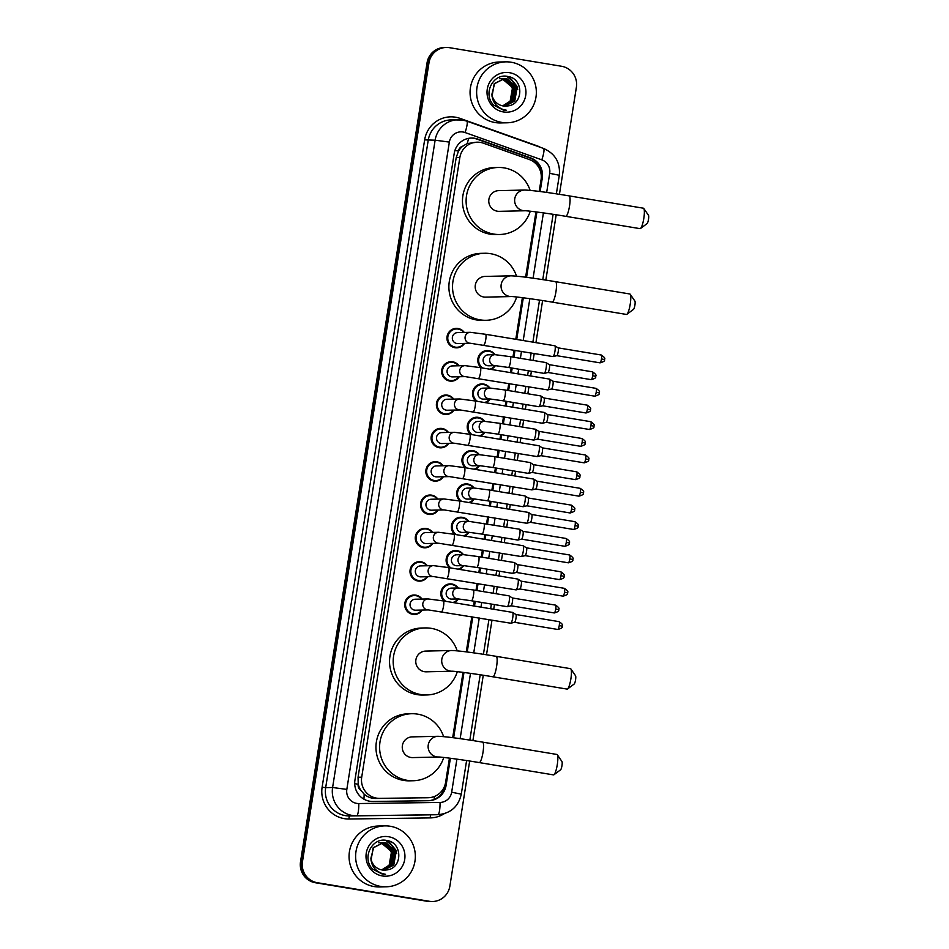 <?xml version="1.0" encoding="UTF-8"?>
<svg xmlns="http://www.w3.org/2000/svg" width="949" height="949" viewBox="0 0 949 949"><rect width="100%" height="100%" fill="white"/><g stroke="black" fill="none" stroke-linecap="round" stroke-linejoin="round"><path stroke-width="1.42" d="M481.155 367.761A9.751 9.561 -91.3 0 1 488.865 350.703A9.751 9.561 -91.3 0 1 495.117 354.665M495.354 365.65A9.751 9.561 -91.3 0 1 490.906 369.375M475.876 401.095A9.751 9.561 -91.3 0 1 483.587 384.037A9.751 9.561 -91.3 0 1 489.838 387.999M490.075 398.971A9.751 9.561 -91.3 0 1 485.627 402.708M470.597 434.417A9.751 9.561 -91.3 0 1 478.308 417.358A9.751 9.561 -91.3 0 1 484.559 421.32M484.797 432.305A9.751 9.561 -91.3 0 1 480.348 436.03M465.318 467.75A9.751 9.561 -91.3 0 1 473.029 450.692A9.751 9.561 -91.3 0 1 479.281 454.654M479.518 465.639A9.751 9.561 -91.3 0 1 475.069 469.364M460.04 501.072A9.751 9.561 -91.3 0 1 467.75 484.014A9.751 9.561 -91.3 0 1 474.002 487.988M474.239 498.96A9.751 9.561 -91.3 0 1 469.791 502.697M454.761 534.406A9.751 9.561 -91.3 0 1 462.471 517.347A9.751 9.561 -91.3 0 1 468.723 521.309M468.96 532.294A9.751 9.561 -91.3 0 1 464.512 536.019M449.482 567.727A9.751 9.561 -91.3 0 1 457.193 550.669A9.751 9.561 -91.3 0 1 463.444 554.643M463.681 565.616A9.751 9.561 -91.3 0 1 459.233 569.353M444.203 601.061A9.751 9.561 -91.3 0 1 451.914 584.003A9.751 9.561 -91.3 0 1 458.165 587.965M458.403 598.949A9.751 9.561 -91.3 0 1 453.954 602.674M459.233 376.741A9.751 9.561 -91.3 0 1 441.676 370.762A9.751 9.561 -91.3 0 1 458.984 365.78M453.954 410.075A9.751 9.561 -91.3 0 1 436.398 404.096A9.751 9.561 -91.3 0 1 453.705 399.102M448.675 443.408A9.751 9.561 -91.3 0 1 431.119 437.418A9.751 9.561 -91.3 0 1 448.426 432.436M443.397 476.73A9.751 9.561 -91.3 0 1 425.84 470.751A9.751 9.561 -91.3 0 1 443.147 465.757M464.512 343.419A9.751 9.561 -91.3 0 1 446.955 337.441A9.751 9.561 -91.3 0 1 464.263 332.447M438.118 510.064A9.751 9.561 -91.3 0 1 420.561 504.073A9.751 9.561 -91.3 0 1 437.869 499.091M432.839 543.386A9.751 9.561 -91.3 0 1 415.282 537.407A9.751 9.561 -91.3 0 1 432.59 532.425M427.56 576.719A9.751 9.561 -91.3 0 1 410.004 570.729A9.751 9.561 -91.3 0 1 427.311 565.746M422.281 610.041A9.751 9.561 -91.3 0 1 404.725 604.062A9.751 9.561 -91.3 0 1 422.032 599.08M539.198 191.413L541.06 179.717A18.28 17.912 88.7 0 0 529.257 159.515L483.432 143.204A18.28 17.912 88.7 0 0 459.85 157.534L361.711 777.16A18.28 17.912 88.7 0 0 379.659 798.37L428.177 797.718A18.28 17.912 88.7 0 0 428.331 797.706A18.28 17.912 88.7 0 0 445.603 782.367L449.446 758.132M360.893 790.375A18.28 17.912 -91.3 0 1 358.224 783.921L358.176 784.23A6.097 5.967 88.7 0 0 360.893 790.375L364.155 794.135C367.429 797.03 371.284 798.465 375.709 798.465L428.331 797.706M477.133 142.196L467.193 143.572L462.946 146.075A6.097 5.967 88.7 0 0 458.462 151.021A18.28 0.664 -171 0 0 454.939 150.452M458.462 151.021L458.414 151.33A18.28 17.912 -91.3 0 1 462.946 146.075M458.414 151.33L456.196 157.617L358.058 777.243L358.224 783.921M452.685 737.658L463.029 672.343M466.267 651.868L471.831 616.767M473.551 605.925L474.298 601.227M476.007 590.397L477.11 583.433M478.83 572.603L479.577 567.905M481.285 557.063L482.389 550.1M484.109 539.269L484.856 534.572M486.564 523.741L487.667 516.778M489.387 505.936L490.135 501.25M491.843 490.408L492.946 483.444M494.666 472.614L495.414 467.916M497.122 457.086L498.225 450.123M499.945 439.28L500.692 434.595M502.401 423.752L503.504 416.789M505.224 405.958L505.959 401.261M507.679 390.43L508.783 383.467M510.503 372.625L511.238 367.927M512.958 357.097L514.061 350.134M515.782 339.303L522.377 297.678M525.616 277.203L535.96 211.888M540.147 191.532L542.294 178.021A18.28 17.912 88.7 0 0 530.491 157.819L477.786 139.064A18.28 17.912 88.7 0 0 454.215 153.394L354.926 780.244A18.28 17.912 88.7 0 0 372.874 801.466L428.663 800.707A18.28 17.912 88.7 0 0 428.818 800.695A18.28 17.912 88.7 0 0 446.101 785.357L450.395 758.251M471.001 138.068A18.28 17.912 -91.3 0 1 476.813 139.088L529.518 157.842A18.28 17.912 -91.3 0 1 541.321 178.032L541.084 179.539M469.672 761.039L449.862 886.164A18.28 17.912 -91.3 0 1 429.304 901.277L317.286 882.7A18.28 17.912 -91.3 0 1 302.458 861.716L428.984 62.8A18.28 17.912 -91.3 0 1 449.541 47.687L561.559 66.264A18.28 17.912 -91.3 0 1 576.387 87.237L559.436 194.32M556.185 214.794L545.841 280.109M542.603 300.572L535.936 342.648M534.228 353.479L533.124 360.442M531.404 371.273L530.657 375.97M528.949 386.812L527.846 393.764M526.126 404.606L525.378 409.304M523.67 420.134L522.567 427.097M520.847 437.928L520.099 442.625M518.391 453.468L517.288 460.431M515.568 471.262L514.821 475.959M513.112 486.79L512.009 493.753M510.289 504.595L509.542 509.281M507.834 520.123L506.73 527.086M505.01 537.917L504.275 542.614M502.555 553.445L501.452 560.408M499.732 571.251L498.996 575.936M497.276 586.779L496.173 593.742M494.453 604.572L493.717 609.27M491.997 620.1L486.505 654.786M483.266 675.249L472.91 740.564M432.578 901.503L430.632 901.55A18.28 17.912 -91.3 0 1 427.37 901.313L315.341 882.736A18.28 17.912 -91.3 0 1 300.513 861.763L427.05 62.836L428.011 62.824A18.28 17.912 -91.3 0 1 445.295 47.474A18.28 17.912 -91.3 0 0 428.011 62.824L301.485 861.739L428.011 62.824L428.984 62.8M315.341 882.736L316.314 882.712A18.28 17.912 -91.3 0 1 301.485 861.739A18.28 17.912 -91.3 0 0 316.314 882.712L428.343 901.301L317.286 882.7M431.605 901.526A18.28 17.912 -91.3 0 1 428.343 901.301A18.28 17.912 -91.3 0 0 431.605 901.526M453.634 737.776L463.978 672.473M467.216 651.999L472.78 616.921M474.488 606.079L475.235 601.393M476.956 590.551L478.059 583.588M479.767 572.757L480.514 568.06M482.234 557.217L483.338 550.266M485.046 539.423L485.793 534.726M487.513 523.895L488.616 516.932M490.325 506.102L491.072 501.404M492.792 490.562L493.895 483.61M495.603 472.768L496.351 468.071M498.071 457.24L499.174 450.277M500.882 439.446L501.63 434.749M503.35 423.906L504.453 416.943M506.161 406.113L506.908 401.415M508.628 390.585L509.732 383.621M511.44 372.779L512.187 368.093M513.907 357.251L515.01 350.288M516.719 339.457L523.314 297.796M526.565 277.322L536.909 212.007M445.579 782.534L445.128 785.381A18.28 17.912 -91.3 0 1 428.248 800.707M427.05 62.836A18.28 17.912 -91.3 0 1 444.322 47.497L446.267 47.45M501.724 122.397A30.475 29.858 -91.3 0 1 476.695 90.202A30.475 29.858 -91.3 0 1 505.805 61.851A30.475 29.858 -91.3 0 1 511.25 62.243A30.475 29.858 -91.3 0 1 536.28 94.437A30.475 29.858 -91.3 0 1 507.181 122.789A30.475 29.858 -91.3 0 1 501.724 122.397M507.181 122.789L500.621 122.931A30.475 29.858 -91.3 0 1 495.164 122.551A30.475 29.858 -91.3 0 1 470.135 90.345A30.475 29.858 -91.3 0 1 499.245 61.993L505.805 61.851M504.797 106.11L514.37 101.092L516.79 87.486L506.576 78.767L504.346 78.589M504.998 106.122L514.761 101.08L517.169 87.474L506.968 78.755L504.548 78.589L494.607 83.642L491.902 94.248A13.772 13.5 -91.3 0 0 505.58 106.122L507.383 105.956C523.801 104.853 523.777 78.672 508.213 76.561C492.946 72.515 482.258 94.544 493.907 105.256L503.302 110.06L506.541 110.286L503.278 109.55C496.137 106.857 492.341 101.757 491.902 94.248M504.038 106.063L512.828 101.128L515.248 87.522L505.034 78.803L503.575 78.637M504.227 106.074L513.219 101.116L515.627 87.51L505.426 78.791L503.777 78.625M503.267 105.968L511.286 101.163L513.694 87.557L502.816 78.743M503.456 105.991L511.677 101.152L514.085 87.545L503.006 78.708M501.95 78.874C513.872 80.155 517.003 98.684 506.114 104.319A13.772 13.5 -91.3 0 1 502.543 105.837M502.697 105.861L510.135 101.187L512.543 87.581L502.235 78.85M504.548 78.589L494.215 83.642L492.033 96.407M503.575 78.613L502.614 78.625M502.614 78.72L501.072 78.66M501.072 78.755L499.53 78.696M509.589 72.705A19.87 19.466 -91.3 0 1 525.71 95.505A19.87 19.466 -91.3 0 1 503.385 111.935A19.87 19.466 -91.3 0 1 487.264 89.135A19.87 19.466 -91.3 0 1 509.589 72.705M507.383 105.956A13.772 13.5 -91.3 0 1 505.58 106.122M516.197 89.621L513.279 82.112M512.662 81.246L506.695 76.311M517.739 89.586L516.861 86.086L509.233 76.81M643.802 208.483L648.487 215.304A4.271 0.842 99.4 0 1 648.487 219.385A4.271 0.842 99.4 0 1 647.123 223.561L640.48 228.507A10.356 2.028 -80.6 0 0 643.813 218.377A10.356 2.028 -80.6 0 0 643.802 208.483A10.356 2.028 -80.6 0 0 643.446 208.211L569.151 195.885A10.356 2.028 99.4 0 1 569.519 206.063A10.356 2.028 99.4 0 1 565.758 216.325L640.053 228.65A10.356 2.028 -80.6 0 0 640.48 228.507M525.011 210.761A10.356 10.154 88.7 0 1 514.761 198.744A10.356 10.154 88.7 0 1 524.548 190.049L498.723 190.63A10.356 10.154 88.7 0 0 497.335 211.212A10.356 10.154 88.7 0 0 499.198 211.342L524.999 210.761C526.493 210.571 547.81 213.276 565.758 216.325M530.254 211.2A33.523 32.847 -91.3 0 1 499.72 234.498A33.523 32.847 -91.3 0 1 493.717 234.071A33.523 32.847 -91.3 0 1 466.184 198.661A33.523 32.847 -91.3 0 1 498.201 167.475A33.523 32.847 -91.3 0 1 504.204 167.902A33.523 32.847 -91.3 0 1 530.1 190.358M499.72 234.498L496.078 234.581A33.523 32.847 -91.3 0 1 490.075 234.154A33.523 32.847 -91.3 0 1 462.543 198.744A33.523 32.847 -91.3 0 1 494.559 167.558L498.201 167.475M630.219 294.261L634.905 301.094A4.271 0.842 99.4 0 1 634.905 305.175A4.271 0.842 99.4 0 1 633.529 309.338L626.898 314.297A10.356 2.028 -80.6 0 0 630.219 304.166A10.356 2.028 -80.6 0 0 630.219 294.261A10.356 2.028 -80.6 0 0 629.851 293.988L555.556 281.675A10.356 2.028 99.4 0 1 555.936 291.841A10.356 2.028 99.4 0 1 552.176 302.114L626.459 314.439A10.356 2.028 -80.6 0 0 626.898 314.297M511.428 296.551A10.356 10.154 88.7 0 1 501.179 284.534A10.356 10.154 88.7 0 1 510.965 275.827L485.141 276.42A10.356 10.154 88.7 0 0 483.753 297.001A10.356 10.154 88.7 0 0 485.603 297.132L511.416 296.551C512.911 296.349 534.228 299.054 552.176 302.114M516.671 296.99A33.523 32.847 -91.3 0 1 486.125 320.288A33.523 32.847 -91.3 0 1 480.135 319.86A33.523 32.847 -91.3 0 1 452.602 284.451A33.523 32.847 -91.3 0 1 484.619 253.264A33.523 32.847 -91.3 0 1 490.609 253.691A33.523 32.847 -91.3 0 1 516.517 276.147M486.125 320.288L482.483 320.371A33.523 32.847 -91.3 0 1 476.493 319.943A33.523 32.847 -91.3 0 1 448.96 284.534A33.523 32.847 -91.3 0 1 480.977 253.347L484.619 253.264M570.871 668.938L575.557 675.771A4.271 0.842 99.4 0 1 575.557 679.84A4.271 0.842 99.4 0 1 574.192 684.015L567.549 688.974A10.356 2.028 -80.6 0 0 570.883 678.843A10.356 2.028 -80.6 0 0 570.871 668.938A10.356 2.028 -80.6 0 0 570.515 668.665L496.22 656.34A10.356 2.028 99.4 0 1 496.588 666.518A10.356 2.028 99.4 0 1 492.828 676.791L567.122 689.104A10.356 2.028 -80.6 0 0 567.549 688.974M452.08 671.228A10.356 10.154 88.7 0 1 441.831 659.199A10.356 10.154 88.7 0 1 451.629 650.504L425.793 651.085A10.356 10.154 88.7 0 0 424.405 671.678A10.356 10.154 88.7 0 0 426.267 671.809L452.068 671.228C453.563 671.026 474.88 673.731 492.828 676.791M457.323 671.667A33.523 32.847 -91.3 0 1 426.789 694.965A33.523 32.847 -91.3 0 1 420.787 694.538A33.523 32.847 -91.3 0 1 393.254 659.116A33.523 32.847 -91.3 0 1 425.271 627.93A33.523 32.847 -91.3 0 1 431.273 628.357A33.523 32.847 -91.3 0 1 457.181 650.812M426.789 694.965L423.147 695.048A33.523 32.847 -91.3 0 1 417.145 694.621A33.523 32.847 -91.3 0 1 389.612 659.199A33.523 32.847 -91.3 0 1 421.629 628.013L425.271 627.93M557.288 754.728L561.974 761.561A4.271 0.842 99.4 0 1 561.974 765.629A4.271 0.842 99.4 0 1 560.61 769.805L553.967 774.752A10.356 2.028 -80.6 0 0 557.288 764.633A10.356 2.028 -80.6 0 0 557.288 754.728A10.356 2.028 -80.6 0 0 556.921 754.455L482.626 742.13A10.356 2.028 99.4 0 1 483.005 752.308A10.356 2.028 99.4 0 1 479.245 762.581L553.528 774.894A10.356 2.028 -80.6 0 0 553.967 774.752M438.497 757.005A10.356 10.154 88.7 0 1 428.248 744.989A10.356 10.154 88.7 0 1 438.035 736.294L412.21 736.875A10.356 10.154 88.7 0 0 410.822 757.456A10.356 10.154 88.7 0 0 412.673 757.599L438.485 757.005C439.98 756.816 461.297 759.52 479.245 762.581M443.741 757.456A33.523 32.847 -91.3 0 1 413.195 780.742A33.523 32.847 -91.3 0 1 407.204 780.327A33.523 32.847 -91.3 0 1 379.671 744.906A33.523 32.847 -91.3 0 1 411.688 713.719A33.523 32.847 -91.3 0 1 417.679 714.146A33.523 32.847 -91.3 0 1 443.586 736.602M413.195 780.742L409.553 780.825A33.523 32.847 -91.3 0 1 403.562 780.398A33.523 32.847 -91.3 0 1 376.029 744.989A33.523 32.847 -91.3 0 1 408.046 713.802L411.688 713.719M470.514 343.277L457.821 343.574A5.48 5.374 -91.3 0 1 452.341 337.702A5.48 5.374 -91.3 0 1 457.572 332.601L470.313 332.316A5.48 5.374 -91.3 0 0 469.577 343.206A5.48 5.374 -91.3 0 0 470.502 343.277L552.982 356.587A5.48 1.079 99.4 0 0 553.018 356.587A5.48 1.079 99.4 0 0 553.065 356.587A5.48 1.079 99.4 0 0 554.963 351.154A5.48 1.079 99.4 0 0 554.857 345.804A5.48 1.079 99.4 0 0 554.774 345.768A5.48 1.079 99.4 0 1 554.774 345.768L485.556 334.285A5.48 1.079 99.4 0 1 485.746 339.671A5.48 1.079 99.4 0 1 485.686 340.015A5.48 1.079 99.4 0 1 483.753 345.104M464.014 343.431A9.146 8.956 -91.3 0 1 447.786 337.476A9.146 8.956 -91.3 0 1 463.764 332.458M558.036 347.856A3.962 0.771 99.4 0 1 558.059 347.856A3.962 0.771 99.4 0 1 558.119 347.88A3.962 0.771 99.4 0 1 558.202 351.747A3.962 0.771 99.4 0 1 556.826 355.673A3.962 0.771 99.4 0 1 556.79 355.673L600.041 362.85C606.957 360.881 603.576 359.754 604.608 359.564L601.476 358.924A3.962 0.771 99.4 0 1 600.041 362.85M465.235 376.611L452.543 376.895A5.48 5.374 -91.3 0 1 447.062 371.035A5.48 5.374 -91.3 0 1 452.293 365.934L465.034 365.638A5.48 5.374 -91.3 0 0 464.298 376.539A5.48 5.374 -91.3 0 0 465.224 376.611L547.703 389.92A5.48 1.079 99.4 0 0 547.739 389.92A5.48 1.079 99.4 0 0 547.787 389.909A5.48 1.079 99.4 0 0 549.685 384.487A5.48 1.079 99.4 0 0 549.578 379.126A5.48 1.079 99.4 0 0 549.495 379.09A5.48 1.079 99.4 0 1 549.495 379.09L480.277 367.619A5.48 1.079 99.4 0 1 480.467 373.004A5.48 1.079 99.4 0 1 480.408 373.337A5.48 1.079 99.4 0 1 478.474 378.437M458.735 376.753A9.146 8.956 -91.3 0 1 442.507 370.798A9.146 8.956 -91.3 0 1 458.486 365.792M552.757 381.178A3.962 0.771 99.4 0 1 552.781 381.19A3.962 0.771 99.4 0 1 552.84 381.213A3.962 0.771 99.4 0 1 552.923 385.08A3.962 0.771 99.4 0 1 551.547 388.995A3.962 0.771 99.4 0 1 551.511 389.007M446.291 410.158A5.48 5.374 -91.3 0 1 447.015 399.256L459.755 398.971A5.48 5.374 -91.3 0 0 459.019 409.873A5.48 5.374 -91.3 0 0 459.945 409.944L447.264 410.229A5.48 5.374 -91.3 0 1 446.291 410.158M453.456 410.087A9.146 8.956 -91.3 0 1 437.228 404.132A9.146 8.956 -91.3 0 1 453.207 399.114M473.195 411.771A5.48 1.079 99.4 0 0 475.129 406.67A5.48 1.079 99.4 0 0 475.188 406.326A5.48 1.079 99.4 0 0 474.998 400.941L544.216 412.424A5.48 1.079 99.4 0 1 544.216 412.424A5.48 1.079 99.4 0 1 544.299 412.459A5.48 1.079 99.4 0 1 544.406 417.809A5.48 1.079 99.4 0 1 542.508 423.242A5.48 1.079 99.4 0 1 542.46 423.254A5.48 1.079 99.4 0 1 542.425 423.242L459.992 409.932M547.478 414.511A3.962 0.771 99.4 0 1 547.502 414.511A3.962 0.771 99.4 0 1 547.561 414.535A3.962 0.771 99.4 0 1 547.644 418.402A3.962 0.771 99.4 0 1 546.268 422.329A3.962 0.771 99.4 0 1 546.233 422.329M441.012 443.48A5.48 5.374 -91.3 0 1 441.736 432.59L454.476 432.293A5.48 5.374 -91.3 0 0 453.741 443.195A5.48 5.374 -91.3 0 0 454.666 443.266L441.985 443.551A5.48 5.374 -91.3 0 1 441.012 443.48M448.177 443.408A9.146 8.956 -91.3 0 1 431.949 437.453A9.146 8.956 -91.3 0 1 447.928 432.447M467.916 445.093A5.48 1.079 99.4 0 0 469.85 440.004A5.48 1.079 99.4 0 0 469.909 439.66A5.48 1.079 99.4 0 0 469.719 434.274L538.937 445.757A5.48 1.079 99.4 0 1 538.937 445.757A5.48 1.079 99.4 0 1 539.02 445.781A5.48 1.079 99.4 0 1 539.127 451.143A5.48 1.079 99.4 0 1 537.229 456.576A5.48 1.079 99.4 0 1 537.181 456.576A5.48 1.079 99.4 0 1 537.146 456.576L454.725 443.266M542.199 447.845A3.962 0.771 99.4 0 1 542.223 447.845A3.962 0.771 99.4 0 1 542.282 447.869A3.962 0.771 99.4 0 1 542.365 451.736A3.962 0.771 99.4 0 1 540.989 455.65A3.962 0.771 99.4 0 1 540.954 455.662M435.733 476.813A5.48 5.374 -91.3 0 1 436.457 465.912L449.197 465.627A5.48 5.374 -91.3 0 0 448.462 476.528A5.48 5.374 -91.3 0 0 449.387 476.6L436.706 476.884A5.48 5.374 -91.3 0 1 435.733 476.813M442.898 476.742A9.146 8.956 -91.3 0 1 426.67 470.787A9.146 8.956 -91.3 0 1 442.649 465.769M462.637 478.426A5.48 1.079 99.4 0 0 464.571 473.326A5.48 1.079 99.4 0 0 464.63 472.982A5.48 1.079 99.4 0 0 464.441 467.596L533.658 479.079A5.48 1.079 99.4 0 1 533.658 479.079A5.48 1.079 99.4 0 1 533.741 479.115A5.48 1.079 99.4 0 1 533.848 484.464A5.48 1.079 99.4 0 1 531.95 489.898A5.48 1.079 99.4 0 1 531.903 489.909A5.48 1.079 99.4 0 1 531.867 489.898L449.446 476.6M536.92 481.167A3.962 0.771 99.4 0 1 536.944 481.167A3.962 0.771 99.4 0 1 537.004 481.19A3.962 0.771 99.4 0 1 537.087 485.058A3.962 0.771 99.4 0 1 535.711 488.984A3.962 0.771 99.4 0 1 535.675 488.984M430.455 510.135A5.48 5.374 -91.3 0 1 431.178 499.245L443.918 498.96A5.48 5.374 -91.3 0 0 443.183 509.85A5.48 5.374 -91.3 0 0 444.108 509.921L431.427 510.206A5.48 5.374 -91.3 0 1 430.455 510.135M437.619 510.076A9.146 8.956 -91.3 0 1 421.392 504.109A9.146 8.956 -91.3 0 1 437.382 499.103M457.359 511.748A5.48 1.079 99.4 0 0 459.292 506.659A5.48 1.079 99.4 0 0 459.352 506.315A5.48 1.079 99.4 0 0 459.162 500.93L528.379 512.413A5.48 1.079 99.4 0 1 528.379 512.413A5.48 1.079 99.4 0 1 528.463 512.436A5.48 1.079 99.4 0 1 528.569 517.798A5.48 1.079 99.4 0 1 526.671 523.231A5.48 1.079 99.4 0 1 526.624 523.231A5.48 1.079 99.4 0 1 526.588 523.231L444.168 509.921M531.642 514.5A3.962 0.771 99.4 0 1 531.665 514.5A3.962 0.771 99.4 0 1 531.725 514.524A3.962 0.771 99.4 0 1 531.808 518.391A3.962 0.771 99.4 0 1 530.432 522.306A3.962 0.771 99.4 0 1 530.396 522.318M425.176 543.469A5.48 5.374 -91.3 0 1 425.899 532.567L438.64 532.282A5.48 5.374 -91.3 0 0 437.904 543.184A5.48 5.374 -91.3 0 0 438.829 543.255L426.148 543.54A5.48 5.374 -91.3 0 1 425.176 543.469M432.341 543.397A9.146 8.956 -91.3 0 1 416.113 537.442A9.146 8.956 -91.3 0 1 432.103 532.436M452.08 545.082A5.48 1.079 99.4 0 0 454.013 539.981A5.48 1.079 99.4 0 0 454.073 539.649A5.48 1.079 99.4 0 0 453.883 534.251L523.101 545.734A5.48 1.079 99.4 0 1 523.101 545.734A5.48 1.079 99.4 0 1 523.184 545.77A5.48 1.079 99.4 0 1 523.29 551.12A5.48 1.079 99.4 0 1 521.392 556.553A5.48 1.079 99.4 0 1 521.345 556.565A5.48 1.079 99.4 0 1 521.309 556.565L438.889 543.255M526.363 547.822A3.962 0.771 99.4 0 1 526.387 547.822A3.962 0.771 99.4 0 1 526.446 547.846A3.962 0.771 99.4 0 1 526.529 551.713A3.962 0.771 99.4 0 1 525.153 555.639A3.962 0.771 99.4 0 1 525.117 555.639M419.897 576.802A5.48 5.374 -91.3 0 1 420.621 565.901L433.361 565.616A5.48 5.374 -91.3 0 0 432.625 576.506A5.48 5.374 -91.3 0 0 433.551 576.577L420.87 576.862A5.48 5.374 -91.3 0 1 419.897 576.802M427.062 576.731A9.146 8.956 -91.3 0 1 410.834 570.764A9.146 8.956 -91.3 0 1 426.825 565.758M446.801 578.404A5.48 1.079 99.4 0 0 448.735 573.315A5.48 1.079 99.4 0 0 448.794 572.971A5.48 1.079 99.4 0 0 448.604 567.585L517.822 579.068A5.48 1.079 99.4 0 1 517.822 579.068A5.48 1.079 99.4 0 1 517.905 579.104A5.48 1.079 99.4 0 1 518.012 584.454A5.48 1.079 99.4 0 1 516.114 589.887A5.48 1.079 99.4 0 1 516.066 589.887A5.48 1.079 99.4 0 1 516.031 589.887L433.61 576.577M521.084 581.156A3.962 0.771 99.4 0 1 521.108 581.156A3.962 0.771 99.4 0 1 521.167 581.179A3.962 0.771 99.4 0 1 521.25 585.047A3.962 0.771 99.4 0 1 519.874 588.973A3.962 0.771 99.4 0 1 519.838 588.973M414.618 610.124A5.48 5.374 -91.3 0 1 415.342 599.222L428.082 598.938A5.48 5.374 -91.3 0 0 427.347 609.839A5.48 5.374 -91.3 0 0 428.272 609.91L415.591 610.195A5.48 5.374 -91.3 0 1 414.618 610.124M421.783 610.053A9.146 8.956 -91.3 0 1 405.555 604.098A9.146 8.956 -91.3 0 1 421.546 599.092M441.522 611.737A5.48 1.079 99.4 0 0 443.456 606.636A5.48 1.079 99.4 0 0 443.515 606.304A5.48 1.079 99.4 0 0 443.325 600.919L512.543 612.39A5.48 1.079 99.4 0 1 512.543 612.39A5.48 1.079 99.4 0 1 512.626 612.425A5.48 1.079 99.4 0 1 512.733 617.775A5.48 1.079 99.4 0 1 510.835 623.208A5.48 1.079 99.4 0 1 510.787 623.22A5.48 1.079 99.4 0 1 510.752 623.22L428.331 609.91M515.805 614.477A3.962 0.771 99.4 0 1 515.829 614.477A3.962 0.771 99.4 0 1 515.888 614.501A3.962 0.771 99.4 0 1 515.971 618.368A3.962 0.771 99.4 0 1 514.595 622.295A3.962 0.771 99.4 0 1 514.56 622.307M487.691 365.721A5.48 5.374 -91.3 0 1 488.427 354.819L494.987 354.665A5.48 5.374 -91.3 0 0 494.251 365.567A5.48 5.374 -91.3 0 0 495.188 365.638L488.676 365.792A5.48 5.374 -91.3 0 1 487.691 365.721M545.924 362.565A5.48 1.079 99.4 0 1 545.96 362.565A5.48 1.079 99.4 0 1 546.043 362.601A5.48 1.079 99.4 0 1 546.126 368.153A5.48 1.079 99.4 0 1 544.263 373.384A5.48 1.079 99.4 0 1 544.204 373.396A5.48 1.079 99.4 0 1 544.168 373.396A5.48 1.079 99.4 0 1 544.133 373.384M482.756 368.022A9.146 8.956 -91.3 0 1 489.008 351.296A9.146 8.956 -91.3 0 1 494.619 354.677M549.222 364.653A3.962 0.771 99.4 0 1 549.246 364.665A3.962 0.771 99.4 0 1 549.317 364.689A3.962 0.771 99.4 0 1 549.388 368.556A3.962 0.771 99.4 0 1 548.024 372.471A3.962 0.771 99.4 0 1 547.976 372.483L591.227 379.659C598.143 377.69 594.762 376.551 595.794 376.362L592.674 375.733A3.962 0.771 99.4 0 1 591.227 379.659M494.868 365.65A9.146 8.956 -91.3 0 1 489.779 369.197M482.412 399.043A5.48 5.374 -91.3 0 1 483.148 388.153L489.708 387.999A5.48 5.374 -91.3 0 0 488.972 398.9A5.48 5.374 -91.3 0 0 489.909 398.971L483.397 399.114A5.48 5.374 -91.3 0 1 482.412 399.043M540.645 395.899A5.48 1.079 99.4 0 1 540.681 395.899A5.48 1.079 99.4 0 1 540.764 395.935A5.48 1.079 99.4 0 1 540.847 401.486A5.48 1.079 99.4 0 1 538.985 406.718A5.48 1.079 99.4 0 1 538.925 406.73A5.48 1.079 99.4 0 1 538.89 406.718A5.48 1.079 99.4 0 1 538.854 406.706M477.477 401.356A9.146 8.956 -91.3 0 1 483.729 384.63A9.146 8.956 -91.3 0 1 489.34 388.011M543.943 397.987A3.962 0.771 99.4 0 1 543.967 397.987A3.962 0.771 99.4 0 1 544.038 398.011A3.962 0.771 99.4 0 1 544.109 401.878A3.962 0.771 99.4 0 1 542.745 405.804A3.962 0.771 99.4 0 1 542.709 405.804L585.948 412.981C592.864 411.012 589.483 409.885 590.515 409.695L587.395 409.055A3.962 0.771 99.4 0 1 585.948 412.981M489.589 398.971A9.146 8.956 -91.3 0 1 484.5 402.518M477.133 432.376A5.48 5.374 -91.3 0 1 477.869 421.475L484.429 421.332A5.48 5.374 -91.3 0 0 483.693 432.222A5.48 5.374 -91.3 0 0 484.631 432.293L478.118 432.447A5.48 5.374 -91.3 0 1 477.133 432.376M535.366 429.221A5.48 1.079 99.4 0 1 535.402 429.221A5.48 1.079 99.4 0 1 535.485 429.256A5.48 1.079 99.4 0 1 535.568 434.808A5.48 1.079 99.4 0 1 533.706 440.051A5.48 1.079 99.4 0 1 533.646 440.051A5.48 1.079 99.4 0 1 533.611 440.051A5.48 1.079 99.4 0 1 533.575 440.039M472.199 434.689A9.146 8.956 -91.3 0 1 478.45 417.963A9.146 8.956 -91.3 0 1 484.061 421.332M538.664 431.309A3.962 0.771 99.4 0 1 538.688 431.321A3.962 0.771 99.4 0 1 538.759 431.344A3.962 0.771 99.4 0 1 538.83 435.211A3.962 0.771 99.4 0 1 537.466 439.126A3.962 0.771 99.4 0 1 537.431 439.138L580.669 446.315C587.585 444.346 584.204 443.207 585.236 443.017L582.117 442.388A3.962 0.771 99.4 0 1 580.669 446.315M484.31 432.305A9.146 8.956 -91.3 0 1 479.221 435.852M471.855 465.698A5.48 5.374 -91.3 0 1 472.59 454.808L479.15 454.654A5.48 5.374 -91.3 0 0 478.415 465.556A5.48 5.374 -91.3 0 0 479.352 465.627L472.839 465.769A5.48 5.374 -91.3 0 1 471.855 465.698M530.088 462.554A5.48 1.079 99.4 0 1 530.123 462.554A5.48 1.079 99.4 0 1 530.206 462.59A5.48 1.079 99.4 0 1 530.289 468.142A5.48 1.079 99.4 0 1 528.427 473.373A5.48 1.079 99.4 0 1 528.368 473.385A5.48 1.079 99.4 0 1 528.332 473.373A5.48 1.079 99.4 0 1 528.296 473.373M466.92 468.011A9.146 8.956 -91.3 0 1 473.171 451.285A9.146 8.956 -91.3 0 1 478.782 454.666M533.385 464.642A3.962 0.771 99.4 0 1 533.409 464.642A3.962 0.771 99.4 0 1 533.48 464.666A3.962 0.771 99.4 0 1 533.552 468.533A3.962 0.771 99.4 0 1 532.187 472.46A3.962 0.771 99.4 0 1 532.152 472.46L575.391 479.636C582.306 477.667 578.926 476.54 579.958 476.351L576.838 475.71A3.962 0.771 99.4 0 1 575.391 479.636M479.031 465.627A9.146 8.956 -91.3 0 1 473.942 469.174M466.576 499.032A5.48 5.374 -91.3 0 1 467.311 488.13L473.871 487.988A5.48 5.374 -91.3 0 0 473.136 498.877A5.48 5.374 -91.3 0 0 474.073 498.949L467.56 499.103A5.48 5.374 -91.3 0 1 466.576 499.032M524.809 495.876A5.48 1.079 99.4 0 1 524.844 495.888A5.48 1.079 99.4 0 1 524.927 495.912A5.48 1.079 99.4 0 1 525.011 501.475A5.48 1.079 99.4 0 1 523.148 506.707A5.48 1.079 99.4 0 1 523.089 506.707A5.48 1.079 99.4 0 1 523.053 506.707A5.48 1.079 99.4 0 1 523.018 506.695M461.641 501.345A9.146 8.956 -91.3 0 1 467.893 484.619A9.146 8.956 -91.3 0 1 473.504 487.988M528.107 497.976A3.962 0.771 99.4 0 1 528.13 497.976A3.962 0.771 99.4 0 1 528.202 498A3.962 0.771 99.4 0 1 528.273 501.867A3.962 0.771 99.4 0 1 526.909 505.781A3.962 0.771 99.4 0 1 526.873 505.793L570.112 512.97C577.028 511.001 573.647 509.874 574.679 509.684L571.559 509.044A3.962 0.771 99.4 0 1 570.112 512.97M473.753 498.96A9.146 8.956 -91.3 0 1 468.664 502.507M461.297 532.353A5.48 5.374 -91.3 0 1 462.033 521.464L468.592 521.309A5.48 5.374 -91.3 0 0 467.857 532.211A5.48 5.374 -91.3 0 0 468.794 532.282L462.282 532.425A5.48 5.374 -91.3 0 1 461.297 532.353M519.53 529.21A5.48 1.079 99.4 0 1 519.566 529.21A5.48 1.079 99.4 0 1 519.649 529.245A5.48 1.079 99.4 0 1 519.732 534.797A5.48 1.079 99.4 0 1 517.869 540.028A5.48 1.079 99.4 0 1 517.81 540.04A5.48 1.079 99.4 0 1 517.774 540.04A5.48 1.079 99.4 0 1 517.739 540.028M456.362 534.667A9.146 8.956 -91.3 0 1 462.614 517.94A9.146 8.956 -91.3 0 1 468.225 521.321M522.828 531.298A3.962 0.771 99.4 0 1 522.852 531.298A3.962 0.771 99.4 0 1 522.923 531.321A3.962 0.771 99.4 0 1 522.994 535.189A3.962 0.771 99.4 0 1 521.63 539.115A3.962 0.771 99.4 0 1 521.594 539.115M468.474 532.294A9.146 8.956 -91.3 0 1 463.385 535.829M456.018 565.687A5.48 5.374 -91.3 0 1 456.754 554.785L463.314 554.643A5.48 5.374 -91.3 0 0 462.578 565.545A5.48 5.374 -91.3 0 0 463.515 565.604L457.003 565.758A5.48 5.374 -91.3 0 1 456.018 565.687M514.251 562.532A5.48 1.079 99.4 0 1 514.287 562.543A5.48 1.079 99.4 0 1 514.37 562.579A5.48 1.079 99.4 0 1 514.453 568.131A5.48 1.079 99.4 0 1 512.59 573.362A5.48 1.079 99.4 0 1 512.531 573.362A5.48 1.079 99.4 0 1 512.496 573.362A5.48 1.079 99.4 0 1 512.46 573.35M451.083 568A9.146 8.956 -91.3 0 1 457.335 551.274A9.146 8.956 -91.3 0 1 462.946 554.643M517.549 564.631A3.962 0.771 99.4 0 1 517.573 564.631A3.962 0.771 99.4 0 1 517.644 564.655A3.962 0.771 99.4 0 1 517.715 568.522A3.962 0.771 99.4 0 1 516.351 572.449A3.962 0.771 99.4 0 1 516.315 572.449L559.554 579.625C566.47 577.656 563.089 576.529 564.121 576.34L561.001 575.699A3.962 0.771 99.4 0 1 559.554 579.625M463.195 565.616A9.146 8.956 -91.3 0 1 458.106 569.163M450.739 599.021A5.48 5.374 -91.3 0 1 451.475 588.119L458.035 587.965A5.48 5.374 -91.3 0 0 457.299 598.866A5.48 5.374 -91.3 0 0 458.237 598.938L451.724 599.08A5.48 5.374 -91.3 0 1 450.739 599.021M508.972 595.865A5.48 1.079 99.4 0 1 509.008 595.865A5.48 1.079 99.4 0 1 509.091 595.901A5.48 1.079 99.4 0 1 509.174 601.452A5.48 1.079 99.4 0 1 507.312 606.684A5.48 1.079 99.4 0 1 507.252 606.696A5.48 1.079 99.4 0 1 507.217 606.696A5.48 1.079 99.4 0 1 507.181 606.684M445.805 601.322A9.146 8.956 -91.3 0 1 452.056 584.596A9.146 8.956 -91.3 0 1 457.667 587.977M512.27 597.953A3.962 0.771 99.4 0 1 512.294 597.953A3.962 0.771 99.4 0 1 512.365 597.977A3.962 0.771 99.4 0 1 512.436 601.844A3.962 0.771 99.4 0 1 511.072 605.77A3.962 0.771 99.4 0 1 511.037 605.782L554.275 612.947C561.191 610.978 557.81 609.851 558.842 609.661L555.723 609.021A3.962 0.771 99.4 0 1 554.275 612.947M457.916 598.949A9.146 8.956 -91.3 0 1 452.827 602.485M380.715 886.425A30.475 29.858 -91.3 0 1 355.685 854.23A30.475 29.858 -91.3 0 1 384.784 825.879A30.475 29.858 -91.3 0 1 390.241 826.259A30.475 29.858 -91.3 0 1 415.271 858.454A30.475 29.858 -91.3 0 1 386.172 886.805A30.475 29.858 -91.3 0 1 380.715 886.425M386.172 886.805L379.6 886.959A30.475 29.858 -91.3 0 1 374.155 886.568A30.475 29.858 -91.3 0 1 349.125 854.373A30.475 29.858 -91.3 0 1 378.224 826.021L384.784 825.879M383.787 870.138L393.361 865.108L395.78 851.514L385.567 842.795L383.337 842.617M383.989 870.138L393.752 865.108L396.16 851.502L385.958 842.783L383.538 842.605L373.598 847.659L370.893 858.276A13.772 13.5 -91.3 0 0 384.57 870.138L386.373 869.972C402.791 868.869 402.767 842.688 387.204 840.577C371.937 836.532 361.249 858.56 372.898 869.284L382.293 874.076L385.531 874.314L382.269 873.578C375.128 870.885 371.332 865.785 370.893 858.276M383.028 870.091L391.818 865.144L394.238 851.55L384.025 842.831L381.605 842.653M383.218 870.103L392.21 865.144L394.618 851.538L384.416 842.819L382.767 842.653M382.257 869.984L390.276 865.18L392.684 851.585L381.806 842.771M382.447 870.019L390.668 865.168L393.076 851.573L381.996 842.736M380.94 842.902C392.862 844.183 395.994 862.712 385.104 868.347A13.772 13.5 -91.3 0 1 381.534 869.853M381.688 869.889L389.126 865.203L391.534 851.609L381.225 842.866M383.538 842.605L373.206 847.671L371.023 860.423M381.024 842.676L380.063 842.688M380.834 842.878L379.671 842.724M380.063 842.783L378.521 842.724M388.58 836.733A19.87 19.466 -91.3 0 1 404.701 859.533A19.87 19.466 -91.3 0 1 382.376 875.951A19.87 19.466 -91.3 0 1 366.255 853.151A19.87 19.466 -91.3 0 1 388.58 836.733M386.373 869.972A13.772 13.5 -91.3 0 1 384.57 870.138M395.187 853.637L392.269 846.128M391.652 845.262L385.685 840.328M396.729 853.602L395.852 850.114L388.224 840.838M363.918 799.153A18.28 3.642 -90.8 0 0 364.155 794.135M534.868 162.777A18.28 3.416 -70.4 0 0 535.236 161.188M467.193 143.572A18.28 3.416 -70.4 0 0 468.616 138.352M434.144 799.402A18.28 3.642 -90.8 0 0 434.369 796.496M358.176 784.23A18.28 0.664 -171 0 0 354.712 783.672M456.196 157.617L459.85 157.534M424.227 797.801L428.177 797.718M375.709 798.465L379.659 798.37M358.058 777.243L361.711 777.16M546.671 192.422L549.696 173.323A12.195 11.946 88.7 0 0 541.82 159.847L465.069 132.54A12.195 11.946 88.7 0 0 449.352 142.089L346.824 789.402A12.195 11.946 88.7 0 0 358.793 803.542L440.051 802.439A12.195 11.946 88.7 0 0 451.665 792.201L456.908 759.141M440.051 802.439A12.195 2.432 -90.8 0 1 437.786 814.681L430.87 814.835A24.377 23.891 88.7 0 0 431.071 814.835L437.999 814.681A24.377 23.891 -91.3 0 1 437.786 814.681L356.527 815.796A24.377 23.891 -91.3 0 1 332.601 787.504L435.128 140.191A24.377 23.891 -91.3 0 1 462.519 120.037M444.215 813.708A27.426 26.88 -91.3 0 1 430.3 817.896L349.042 819.011A27.426 26.88 -91.3 0 1 322.126 787.184L424.642 139.871L435.128 140.191L449.352 142.089M346.824 789.402L332.601 787.504L325.673 787.658A24.377 23.891 88.7 0 0 349.6 815.95L356.527 815.796A12.195 2.432 -90.8 0 0 358.793 803.542M424.642 139.871A27.426 26.88 -91.3 0 1 460.016 118.376L536.766 145.695A27.426 26.88 -91.3 0 1 540.55 147.38M465.069 132.54A12.195 2.278 -70.4 0 0 466.718 121.104L462.614 120.037L451.238 119.882A24.377 23.891 88.7 0 0 428.201 140.345L325.673 787.658L322.126 787.184M302.458 861.716L300.513 861.763M429.304 901.277L427.37 901.313M349.042 819.011A3.049 0.605 89.2 0 1 349.6 815.95L430.87 814.835A3.049 0.605 89.2 0 0 430.3 817.896M460.146 738.666L470.49 673.351M473.741 652.876L479.257 617.989M480.977 607.158L481.724 602.461M483.432 591.63L484.536 584.667M486.256 573.825L487.003 569.139M488.711 558.297L489.814 551.333M491.535 540.503L492.282 535.805M493.99 524.975L495.093 518.012M496.813 507.169L497.561 502.484M499.269 491.641L500.372 484.678M502.092 473.848L502.84 469.15M504.548 458.32L505.651 451.356M507.371 440.514L508.118 435.816M509.827 424.986L510.93 418.023M512.65 407.192L513.397 402.495M515.105 391.652L516.209 384.701M517.929 373.859L518.676 369.161M520.384 358.331L521.487 351.367M523.207 340.537L529.839 298.686M533.077 278.211L543.421 212.896M459.613 119.74L460.016 118.376M451.665 792.201L461.285 794.171L466.6 760.564M549.696 173.323L559.305 175.28C560.432 162.504 555.153 153.56 543.48 148.424L466.718 121.104M541.82 159.847A12.195 2.278 -70.4 0 0 543.48 148.424M476.813 139.088L477.786 139.064M529.518 157.842L530.491 157.819M541.321 178.032L542.294 178.021M445.128 785.381L446.101 785.357M604.525 359.576L604.608 359.564C603.683 359.078 607.241 359.113 601.334 355.033A3.962 0.771 99.4 0 1 601.476 358.924M599.246 392.91L599.329 392.886C598.404 392.4 601.963 392.447 596.055 388.366A3.962 0.771 99.4 0 1 596.197 392.257A3.962 0.771 99.4 0 1 594.762 396.184L551.523 389.007M594.762 396.184C601.678 394.215 598.297 393.076 599.329 392.886L596.197 392.257M593.967 426.231L594.05 426.22C593.125 425.733 596.684 425.781 590.776 421.688A3.962 0.771 99.4 0 1 590.919 425.579A3.962 0.771 99.4 0 1 589.483 429.506L546.244 422.341M589.483 429.506C596.399 427.536 593.018 426.409 594.05 426.22L590.919 425.579M588.688 459.565L588.771 459.541C587.846 459.055 591.405 459.102 585.497 455.022A3.962 0.771 99.4 0 1 585.64 458.913A3.962 0.771 99.4 0 1 584.204 462.839L540.966 455.662L537.229 456.576M584.204 462.839C591.12 460.87 587.739 459.731 588.771 459.541L585.64 458.913M583.41 492.887L583.493 492.875C582.567 492.389 586.126 492.436 580.219 488.344A3.962 0.771 99.4 0 1 580.361 492.234A3.962 0.771 99.4 0 1 578.926 496.161L535.687 488.996L531.95 489.898M578.926 496.161C585.841 494.192 582.461 493.065 583.493 492.875L580.361 492.234M578.131 526.221L578.214 526.209C577.289 525.722 580.847 525.758 574.94 521.677A3.962 0.771 99.4 0 1 575.082 525.568A3.962 0.771 99.4 0 1 573.647 529.495L530.408 522.318L526.671 523.231M573.647 529.495C580.563 527.525 577.182 526.398 578.214 526.209L575.082 525.568M572.852 559.542L572.935 559.53C572.01 559.044 575.568 559.091 569.661 554.999A3.962 0.771 99.4 0 1 569.803 558.89A3.962 0.771 99.4 0 1 568.368 562.816L525.129 555.651L521.392 556.553M568.368 562.816C575.284 560.847 571.903 559.72 572.935 559.53L569.803 558.89M567.573 592.876L567.656 592.864C566.731 592.378 570.29 592.413 564.382 588.333A3.962 0.771 99.4 0 1 564.525 592.223A3.962 0.771 99.4 0 1 563.089 596.15L519.85 588.973L516.114 589.887M563.089 596.15C570.005 594.181 566.624 593.054 567.656 592.864L564.525 592.223M562.294 626.21L562.377 626.186C561.452 625.699 565.011 625.747 559.103 621.654A3.962 0.771 99.4 0 1 559.246 625.545A3.962 0.771 99.4 0 1 557.81 629.472L514.572 622.307L510.835 623.208M557.81 629.472C564.726 627.503 561.345 626.376 562.377 626.186L559.246 625.545M595.711 376.385L595.794 376.362C594.869 375.875 598.428 375.923 592.532 371.842A3.962 0.771 99.4 0 1 592.674 375.733M494.987 354.665L510.23 356.646A5.48 1.079 99.4 0 1 510.23 356.646A5.48 1.079 99.4 0 1 510.372 362.376A5.48 1.079 99.4 0 1 508.474 367.465A5.48 1.079 99.4 0 1 508.439 367.465L544.168 373.396M590.432 409.707L590.515 409.695C589.59 409.209 593.149 409.244 587.253 405.164A3.962 0.771 99.4 0 1 587.395 409.055M489.708 387.999L504.951 389.968A5.48 1.079 99.4 0 1 504.951 389.968A5.48 1.079 99.4 0 1 505.093 395.697A5.48 1.079 99.4 0 1 503.195 400.798A5.48 1.079 99.4 0 1 503.16 400.798L538.89 406.718M585.153 443.041L585.236 443.017C584.311 442.531 587.87 442.578 581.974 438.497A3.962 0.771 99.4 0 1 582.117 442.388M484.429 421.332L499.672 423.301A5.48 1.079 99.4 0 1 499.672 423.301A5.48 1.079 99.4 0 1 499.815 429.031A5.48 1.079 99.4 0 1 497.917 434.132A5.48 1.079 99.4 0 1 497.881 434.12L533.611 440.051M579.875 476.362L579.958 476.351C579.032 475.864 582.591 475.912 576.695 471.819A3.962 0.771 99.4 0 1 576.838 475.71M479.15 454.654L494.393 456.623A5.48 1.079 99.4 0 1 494.393 456.623A5.48 1.079 99.4 0 1 494.536 462.353A5.48 1.079 99.4 0 1 492.638 467.454A5.48 1.079 99.4 0 1 492.602 467.454L528.332 473.373M574.596 509.696L574.679 509.684C573.754 509.198 577.312 509.233 571.417 505.153A3.962 0.771 99.4 0 1 571.559 509.044M473.871 487.988L489.115 489.957A5.48 1.079 99.4 0 1 489.115 489.957A5.48 1.079 99.4 0 1 489.257 495.686A5.48 1.079 99.4 0 1 487.359 500.787A5.48 1.079 99.4 0 1 487.323 500.775L523.053 506.707M569.317 543.018L569.4 543.006C568.475 542.52 572.033 542.567 566.138 538.474A3.962 0.771 99.4 0 1 566.28 542.365A3.962 0.771 99.4 0 1 564.833 546.292L521.594 539.127M564.833 546.292C571.749 544.323 568.368 543.196 569.4 543.006L566.28 542.365M483.8 523.279A5.48 1.079 99.4 0 1 483.836 523.29A5.48 1.079 99.4 0 1 483.978 529.008A5.48 1.079 99.4 0 1 482.08 534.109A5.48 1.079 99.4 0 1 482.045 534.109L517.774 540.04M564.038 576.351L564.121 576.34C563.196 575.853 566.767 575.889 560.859 571.808A3.962 0.771 99.4 0 1 561.001 575.699M463.314 554.643L478.557 556.612A5.48 1.079 99.4 0 1 478.557 556.612A5.48 1.079 99.4 0 1 478.699 562.342A5.48 1.079 99.4 0 1 476.801 567.443A5.48 1.079 99.4 0 1 476.766 567.443L512.496 573.362M558.759 609.685L558.842 609.661C557.917 609.175 561.488 609.222 555.58 605.13A3.962 0.771 99.4 0 1 555.723 609.021M458.035 587.965L473.278 589.946A5.48 1.079 99.4 0 1 473.278 589.946A5.48 1.079 99.4 0 1 473.421 595.664A5.48 1.079 99.4 0 1 471.523 600.764A5.48 1.079 99.4 0 1 471.487 600.764L507.217 606.696M437.999 814.681C450.656 813.471 458.414 806.626 461.285 794.171M469.838 740.101L480.194 674.775M483.432 654.312L488.925 619.602M490.645 608.76L491.392 604.062M493.1 593.232L494.204 586.268M495.924 575.438L496.671 570.74M498.379 559.898L499.482 552.935M501.202 542.104L501.95 537.407M503.658 526.576L504.761 519.613M506.481 508.771L507.229 504.085M508.937 493.243L510.04 486.279M511.76 475.449L512.507 470.751M514.216 459.921L515.319 452.958M517.039 442.115L517.786 437.43M519.494 426.587L520.598 419.624M522.318 408.794L523.065 404.096M524.773 393.266L525.876 386.302M527.597 375.46L528.344 370.762M530.052 359.932L531.155 352.969M532.875 342.138L539.53 300.109M542.769 279.635L553.125 214.32M556.363 193.845L559.305 175.28M524.548 190.049C532.223 190.31 547.087 192.256 569.151 195.885M510.965 275.827C518.629 276.088 533.492 278.045 555.556 281.675M451.629 650.504C459.292 650.765 474.156 652.71 496.22 656.34M438.035 736.294C445.698 736.554 460.562 738.5 482.626 742.13M485.556 334.285L470.313 332.316M456.516 328.971L452.958 329.042M456.932 347.251L453.373 347.322M558.119 347.88L554.857 345.804M556.826 355.673L553.065 356.587M601.334 355.033L558.095 347.856M480.277 367.619L465.034 365.638M451.238 362.293L447.679 362.376M451.653 380.573L448.094 380.656M552.84 381.213L549.578 379.126M551.547 388.995L547.787 389.909M596.055 388.366L552.816 381.19M474.998 400.941L459.755 398.971M445.959 395.626L442.4 395.709M446.374 413.906L442.815 413.989M547.561 414.535L544.299 412.459M546.268 422.329L542.508 423.242M590.776 421.688L547.537 414.523M469.719 434.274L454.476 432.293M440.68 428.948L437.121 429.031M441.095 447.228L437.536 447.311M542.282 447.869L539.02 445.781M585.497 455.022L542.259 447.845M464.441 467.596L449.197 465.627M435.413 462.282L431.842 462.365M435.816 480.562L432.258 480.645M537.004 481.19L533.741 479.115M580.219 488.344L536.98 481.179M459.162 500.93L443.918 498.96M430.134 495.603L426.564 495.686M430.538 513.884L426.979 513.967M531.725 514.524L528.463 512.436M574.94 521.677L531.701 514.5M453.883 534.251L438.64 532.282M424.855 528.937L421.285 529.02M425.259 547.217L421.7 547.3M526.446 547.846L523.184 545.77M569.661 554.999L526.422 547.834M448.604 567.585L433.361 565.616M419.577 562.271L416.006 562.342M419.98 580.551L416.421 580.622M521.167 581.179L517.905 579.104M564.382 588.333L521.143 581.156M443.325 600.919L428.082 598.938M414.298 595.592L410.727 595.675M414.701 613.873L411.142 613.956M515.888 614.501L512.626 612.425M559.103 621.654L515.865 614.489M487.371 351.189L483.8 351.26M508.439 367.465L495.236 365.638M510.23 356.646L545.96 362.565M549.317 364.689L546.043 362.601M548.024 372.471L544.263 373.384M592.532 371.842L549.281 364.665M482.092 384.511L478.521 384.594M503.16 400.798L489.957 398.971M504.951 389.968L540.681 395.899M587.253 405.164L544.002 397.999L540.764 395.935M542.745 405.804L538.985 406.718M476.813 417.845L473.243 417.928M497.881 434.12L484.678 432.293M499.672 423.301L535.402 429.221M581.974 438.497L538.724 431.321L535.485 429.256M537.466 439.126L533.706 440.051M471.534 451.166L467.964 451.249M492.602 467.454L479.399 465.627M494.393 456.623L530.123 462.554M576.695 471.819L533.445 464.654L530.206 462.59M532.187 472.46L528.427 473.373M466.256 484.5L462.685 484.583M487.323 500.775L474.12 498.949M489.115 489.957L524.844 495.888M571.417 505.153L528.166 497.976L524.927 495.912M526.909 505.781L523.148 506.707M519.566 529.21L468.592 521.309M460.977 517.822L457.406 517.905M482.045 534.109L468.842 532.282M566.138 538.474L522.887 531.31L519.649 529.245M521.63 539.115L517.869 540.028M455.698 551.155L452.127 551.239M476.766 567.443L463.563 565.604M478.557 556.612L514.287 562.543M560.859 571.808L517.608 564.631L514.37 562.579M516.351 572.449L512.59 573.362M450.419 584.477L446.86 584.56M471.487 600.764L458.284 598.938M473.278 589.946L509.008 595.865M555.58 605.13L512.33 597.965L509.091 595.901M511.072 605.77L507.312 606.684"/></g></svg>

